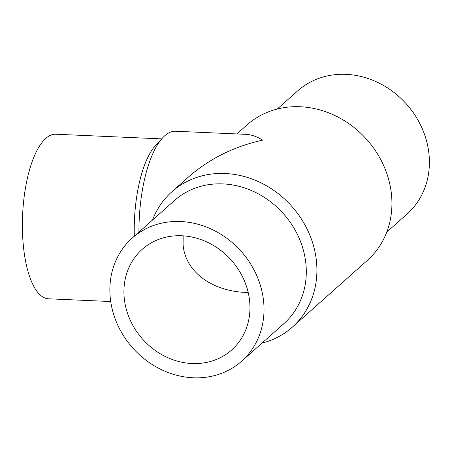 <?xml version="1.0" encoding="UTF-8"?>
<svg xmlns="http://www.w3.org/2000/svg" width="452" height="452" viewBox="0 0 452 452"><rect width="100%" height="100%" fill="white"/><g stroke="black" fill="none" stroke-linecap="round" stroke-linejoin="round"><path stroke-width="0.68" d="M248.199 292.506L246.029 292.433C211.265 291.207 184.84 271.053 183.088 244.43L183.167 235.842M161.663 138.883L55.698 134.233A82.36 29.516 92.5 0 0 22.6 215.22A82.36 29.516 92.5 0 0 48.477 298.795L110.717 301.529M152.51 220.039A90.598 79.874 48.3 0 1 171.896 191.767L188.625 176.873C209.468 158.697 234.164 146.442 262.719 140.12C256.798 136.515 251.165 134.589 245.82 134.334L175.591 131.249A90.598 32.465 92.5 0 0 162.833 137.64L155.951 144.951A82.36 29.516 92.5 0 0 134.306 236.238M162.833 137.64A90.598 32.465 92.5 0 0 138.939 232.119M236.876 133.939L246.922 125.001A90.598 79.874 48.3 0 1 366.821 139.583A90.598 79.874 48.3 0 1 367.374 260.363L292.348 327.129A90.598 79.874 48.3 0 1 262.013 343.096M171.896 191.767A90.598 79.874 48.3 0 1 291.794 206.349A90.598 79.874 48.3 0 1 292.348 327.129M124.136 296.891A67.337 59.37 48.3 0 1 142.177 249.346A67.337 59.37 48.3 0 1 231.294 260.182A67.337 59.37 48.3 0 1 231.706 349.955A67.337 59.37 48.3 0 1 165.359 356.532A67.337 59.37 48.3 0 1 124.136 296.891M277.257 109.034L297.574 90.954A82.36 72.614 48.3 0 1 406.574 104.209A82.36 72.614 48.3 0 1 407.077 214.005L386.759 232.091M110.124 296.28A82.36 72.614 48.3 0 1 132.193 238.119A82.36 72.614 48.3 0 1 241.187 251.38A82.36 72.614 48.3 0 1 241.696 361.176A82.36 72.614 48.3 0 1 160.545 369.222A82.36 72.614 48.3 0 1 110.124 296.28M132.193 238.119L174.466 200.502A82.36 72.614 48.3 0 1 283.466 213.756A82.36 72.614 48.3 0 1 283.969 323.559L241.696 361.176"/></g></svg>
